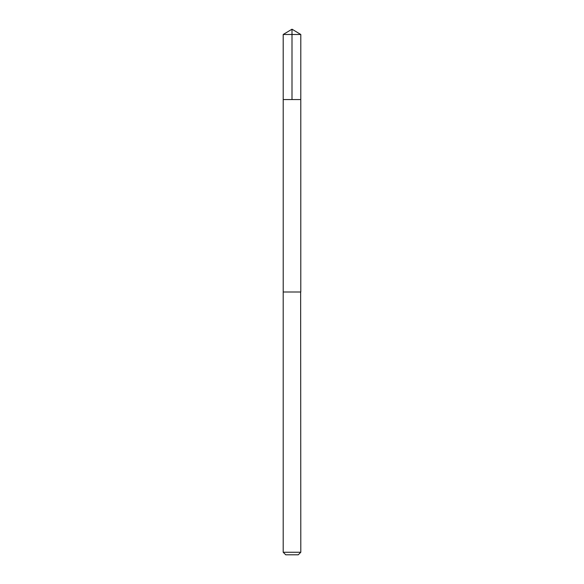 <?xml version="1.0" encoding="UTF-8"?>
<svg xmlns="http://www.w3.org/2000/svg" width="584" height="584" viewBox="0 0 584 584"><rect width="100%" height="100%" fill="white"/><g stroke="black" fill="none" stroke-linecap="round" stroke-linejoin="round"><path stroke-width="0.88" d="M283.211 99.557L300.789 99.557L300.796 34.485L283.203 34.485L283.211 99.557L300.789 99.557L300.782 292L283.218 292L283.211 99.557M300.651 292L283.203 292L283.203 552.26L300.796 552.26L300.651 292M300.796 552.26L298.256 554.8L285.744 554.8L283.203 552.26M283.203 34.485L292 29.2L292 99.557M292 29.2L300.796 34.485"/></g></svg>
